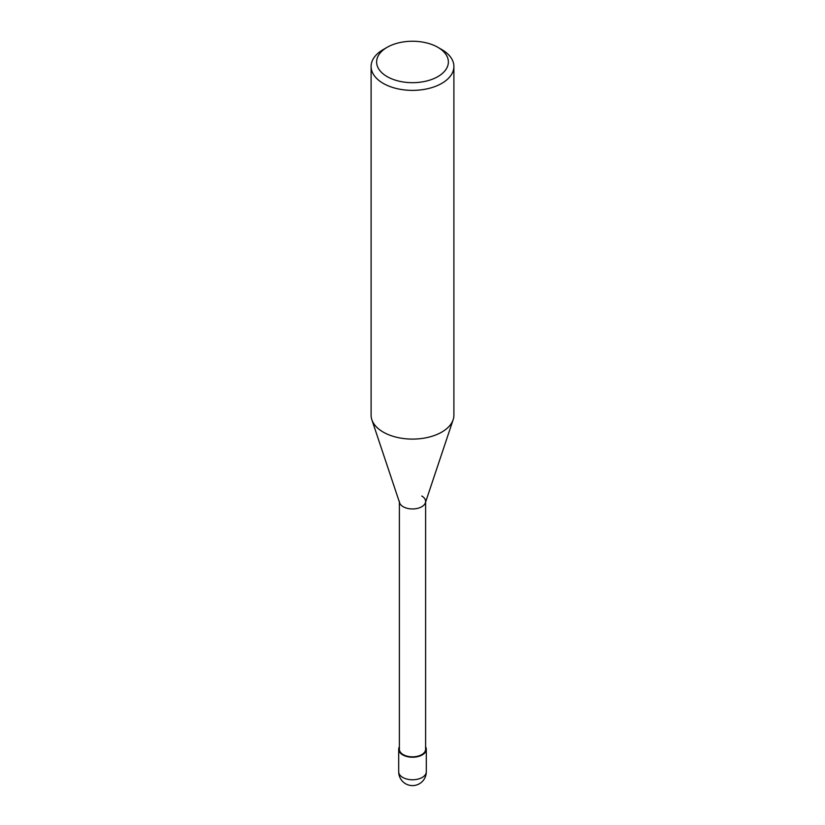 <?xml version="1.0" encoding="UTF-8"?>
<svg xmlns="http://www.w3.org/2000/svg" width="825" height="825" viewBox="0 0 825 825"><rect width="100%" height="100%" fill="white"/><g stroke="black" fill="none" stroke-linecap="round" stroke-linejoin="round"><path stroke-width="1.24" d="M441.777 49.572L437.869 47.314A35.877 20.718 180 0 1 437.869 76.612A35.877 20.718 180 0 1 387.131 76.612A35.877 20.718 180 0 1 387.131 47.314A35.877 20.718 180 0 1 437.869 47.314L441.777 49.572A41.394 23.904 0 0 1 453.894 66.474L453.894 415.192A41.394 23.904 180 0 1 453.152 419.719A41.394 23.904 180 0 1 424.627 438.044A41.394 23.904 180 0 1 383.223 432.094A41.394 23.904 180 0 1 371.848 419.719A41.394 23.904 180 0 1 371.106 415.192L371.106 66.474A41.394 23.904 0 0 0 383.223 83.377A41.394 23.904 0 0 0 428.34 88.553A41.394 23.904 0 0 0 453.894 66.474M387.131 47.314L383.223 49.572A41.394 23.904 0 0 0 371.106 66.474M371.848 419.719L399.63 502.817A13.107 7.569 0 0 0 403.229 506.736A13.107 7.569 0 0 0 416.347 508.623A13.107 7.569 0 0 0 425.37 502.817L453.152 419.719M399.393 501.383A13.107 7.569 0 0 0 403.229 506.736A13.107 7.569 0 0 0 417.522 508.375A13.107 7.569 0 0 0 425.607 501.383A13.107 7.569 0 0 0 421.771 496.031M399.393 502.105L399.393 749.265A13.107 7.569 0 0 0 403.229 754.617A13.107 7.569 0 0 0 417.522 756.257A13.107 7.569 0 0 0 425.607 749.265L425.607 502.105M399.393 746.78A13.798 7.972 0 0 0 398.702 749.265A13.798 7.972 0 0 0 402.744 754.896A13.798 7.972 0 0 0 417.78 756.628A13.798 7.972 0 0 0 426.298 749.265A13.798 7.972 0 0 0 425.607 746.78M402.744 777.428A13.798 7.972 180 0 1 398.702 771.798A13.798 13.798 0 0 0 405.601 783.75A13.798 13.798 0 0 0 426.298 771.798A13.798 7.972 180 0 1 417.78 779.161A13.798 7.972 180 0 1 402.744 777.428M398.702 749.265L398.702 771.798M426.298 749.265L426.298 771.798"/></g></svg>
